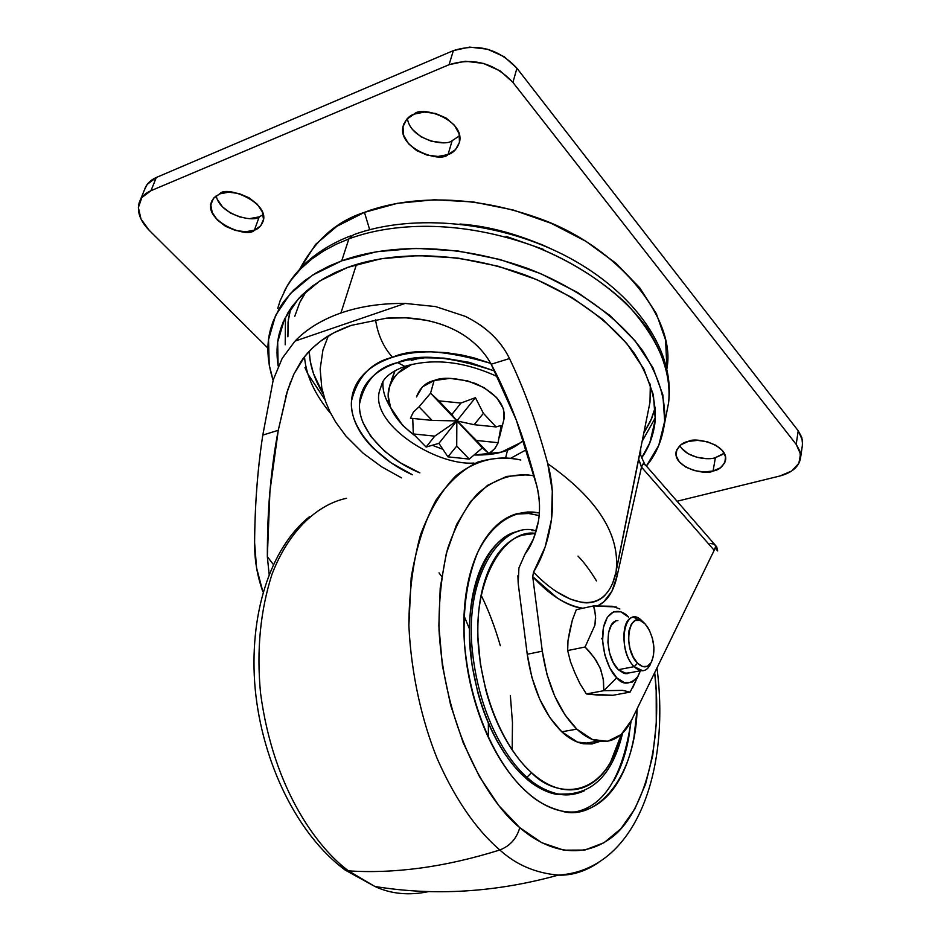 <?xml version="1.0" encoding="UTF-8"?>
<svg xmlns="http://www.w3.org/2000/svg" width="941" height="941" viewBox="0 0 941 941"><rect width="100%" height="100%" fill="white"/><g stroke="black" fill="none" stroke-linecap="round" stroke-linejoin="round"><path stroke-width="1.41" d="M617.884 620.59C604.675 620.554 604.887 657.383 618.331 669.71L634.163 666.651C620.766 654.23 620.46 617.214 633.587 617.284L642.656 621.636C625.036 601.487 615.661 648.961 634.163 666.651L637.586 663.24C621.448 647.749 629.564 606.216 644.997 623.824L649.349 630.164L652.478 638.492L653.913 647.549L653.454 656.006L651.148 662.582L647.337 666.299L642.574 666.534L637.586 663.24L633.14 656.865L629.941 648.408L628.482 639.174L629 630.611L631.387 624.048L635.281 620.472L640.056 620.413L644.997 623.824L647.82 627.482C654.442 639.856 655.654 651.384 651.443 662.076C647.808 668.004 643.197 668.392 637.586 663.24L634.163 666.651C640.574 672.533 645.855 672.074 650.008 665.275M603.793 690.694L616.767 677.779C610.733 673.062 599.523 650.454 603.475 627.447C608.568 605.733 623.083 610.168 628.517 617.096L620.86 611.826L613.403 611.885L607.286 617.343L603.475 627.447L602.605 640.668L604.84 654.936L609.827 667.992L616.767 677.779L603.793 690.694L586.384 693.952L579.903 683.589L574.845 672.756L570.481 661.735L567.67 650.56L567.988 640.715L572.351 620.095L576.315 609.662L572.351 620.095L569.823 630.435L567.988 640.715L567.67 650.56L585.09 647.008L589.372 651.56L596.159 660.464L600.734 669.451L603.487 680.449L603.793 690.694L622.695 690.376L630.105 692.106L612.873 695.293L586.384 693.952L579.903 683.589L574.845 672.756L570.481 661.735L567.67 650.56L585.09 647.008L594.183 657.583L600.111 667.91L603.181 678.684L603.793 690.694L622.695 690.376L630.105 692.106L612.873 695.293L597.559 695.034L586.384 693.952L603.793 690.694M619.896 608.98L612.32 606.275L593.548 605.922L595.594 615.414L594.924 625.153L585.09 647.008L594.924 625.153L595.641 618.308L594.724 610.062L593.548 605.922L576.315 609.662L593.548 605.922L616.273 606.992M640.433 670.745L637.339 677.461C629.353 684.895 622.495 685.001 616.767 677.779L624.565 682.778L631.987 682.319L637.916 676.544L640.445 670.745M630.105 692.106L637.857 676.638M642.809 670.768L634.163 666.651L618.331 669.71L627.035 673.791M615.837 621.107L611.332 625.165L608.545 632.634L607.91 642.374L609.556 652.878L613.226 662.488L618.331 669.71L624.071 673.438L630.446 672.662M650.478 384.516L649.984 402.254L650.337 384.116L649.984 402.254L648.22 411.076M323.198 394.02L313.482 373.624L310.295 361.426L309.213 351.346C309.671 364.99 314.318 379.211 323.186 393.95M330.985 413.899C314.87 394.644 306.048 375.612 304.508 356.827C306.048 375.612 314.87 394.644 330.985 413.899M416.487 396.949C419.921 387.821 425.803 382.352 434.095 380.529L422.38 386.927L416.475 396.949M494.766 371.072C449.81 356.098 417.416 353.275 397.584 362.603L404.818 366.39L408.088 365.331L404.818 366.39L397.584 362.603L406.924 360.121L424.709 357.803L444.058 358.109L469.43 362.379L494.754 371.048M411.252 360.379L419.662 358.192M526.49 449.633L511.034 458.079L526.49 449.633M375.494 319.47C377.764 334.631 383.446 347.241 392.55 357.298C412.487 348.029 445.211 350.052 490.696 363.367L473.688 357.803L461.372 354.922L446.058 352.64L430.872 351.828C416.769 351.769 403.983 353.593 392.55 357.298C381.14 361.026 371.942 366.261 364.979 373.012C358.039 379.776 353.769 387.445 352.157 396.032C350.581 404.606 351.64 413.417 355.345 422.462C359.074 431.496 365.061 440.106 373.306 448.304L391.221 462.901L412.464 474.782C375.318 458.338 348.746 425.32 351.546 400.772C357.604 376.823 371.272 362.332 392.55 357.298C383.446 347.241 377.764 334.631 375.494 319.47M523.443 440.247C516.503 446.316 509.152 450.28 501.4 452.115C494.707 454.197 485.756 455.162 474.558 454.997L501.4 452.115L520.832 442.564L523.443 440.247M507.54 450.092L505.693 457.585L507.54 450.092M473.911 463.054C434.965 465.936 367.919 422.462 379.952 389.656L382.999 381.423L379.952 389.656C367.919 422.462 434.965 465.936 473.911 463.054M383.034 381.364C382.258 389.609 384.81 398.408 390.703 407.759M465.313 316.364L435.577 306.578L405.124 303.425C381.423 303.202 360.027 306.39 340.936 312.988C321.951 319.646 306.637 329.021 294.992 341.113L405.124 303.425L294.992 341.113L282.171 358.415L273.255 379.823L262.798 435.095L278.265 430.296L269.949 490.967L267.338 556.625C267.338 532.041 268.209 510.163 269.949 490.967C271.961 468.512 274.737 448.292 278.265 430.296L262.798 435.095C257.611 468.947 254.87 504.823 254.611 542.734C254.423 559.483 257.164 575.774 262.821 591.583L256.564 567.858L254.611 542.734C254.858 504.811 257.587 468.924 262.798 435.095L273.255 379.823L282.171 358.415L294.992 341.113C306.672 329.044 321.987 319.669 340.936 312.988L356.439 264.492L340.936 312.988C360.027 306.39 381.423 303.202 405.124 303.425L435.577 306.578L465.313 316.364C486.168 326.692 500.894 340.76 509.493 358.545C524.302 389.327 537.052 424.367 547.744 463.678C597.112 498.542 619.931 534.123 616.214 570.434M612.579 583.585L615.92 572.399L640.739 448.975M267.338 556.625L273.325 564.482L267.338 556.625L269.126 574.269L267.338 556.625M479.816 324.716C493.202 334.09 503.094 345.371 509.493 358.545L491.167 364.238C499.695 379.858 508.058 398.455 516.28 420.027C523.325 438.459 530.159 460.361 536.782 485.756C539.781 498.683 540.31 510.575 538.37 521.443C540.31 509.446 539.781 497.554 536.782 485.756L516.28 420.027L491.167 364.238C484.886 352.675 475.664 342.936 463.525 335.02C452.256 327.868 439.623 322.928 425.614 320.199L405.959 317.823L386.48 318.164L351.146 325.41L333.749 332.855L320.434 341.277L312.047 348.429L304.766 356.486L293.921 374.048L286.993 392.209L278.265 430.296L287.699 389.95L293.78 374.389L300.897 361.803C305.801 354.181 312.918 346.888 322.245 339.936C329.526 334.537 339.16 329.703 351.146 325.41L386.48 318.164C400.901 317.141 413.946 317.823 425.614 320.199C440.176 323.175 452.809 328.115 463.525 335.02C475.723 342.983 484.933 352.722 491.167 364.238L509.493 358.545C524.313 389.292 537.064 424.344 547.744 463.678C552.532 481.039 553.779 499.6 551.485 519.373C548.674 539.581 542.686 557.166 533.535 572.14L535.064 573.669M597.77 605.828L603.746 601.887L611.956 591.136L617.178 575.621L641.491 467.089L638.563 459.032L616.202 570.505C619.978 534.194 597.159 498.577 547.744 463.678L552.308 490.99L551.485 519.373L545.157 546.968L533.535 572.14L532.712 576.645L542.298 651.172L527.242 654.266C532.253 687.906 543.757 713.748 561.777 731.792L576.833 729.146L592.43 739.508L607.686 741.273L621.119 734.556L631.517 720.265L714.184 550.309L631.517 720.265C623.483 736.25 612.403 743.225 598.276 741.19C591.077 739.826 583.926 735.815 576.833 729.146L561.777 731.792C568.893 738.414 576.08 742.402 583.314 743.731L591.877 743.943L599.888 741.449M419.851 472.876L400.219 462.713L384.587 451.257L370.872 436.53L362.979 422.591C359.591 414.228 358.65 406.1 360.168 398.196C361.697 390.28 365.673 383.222 372.107 377.012C378.564 370.813 387.057 366.014 397.584 362.603C377.4 367.272 364.696 381.07 359.497 403.971C357.509 427.496 384.516 458.526 419.862 472.876M538.37 521.443C535.735 535.182 531.289 546.051 525.031 554.061L533.523 538.828L538.37 521.443M558.225 592.618L570.481 599.182L582.291 602.511C590.301 603.663 597.3 601.793 603.263 596.923L604.922 595.406M645.773 465.042L642.974 463.984L641.491 467.089L617.178 575.621L615.92 572.399L615.261 575.374C603.463 618.966 564.118 604.216 533.535 572.152L532.712 576.645L542.298 651.172L546.968 674.356L554.696 696.081L564.906 714.772L576.833 729.146C558.883 710.984 547.368 684.989 542.298 651.172L527.242 654.266L518.209 583.549L518.914 567.976L525.031 554.061M714.184 550.309L715.031 547.944L717.665 550.967L715.031 547.944L714.184 550.309L641.491 467.089L714.184 550.309M306.754 290.616L299.661 302.673L294.768 316.317L299.661 302.673L306.754 290.616M304.955 367.66L308.013 374.236L324.892 399.607M532.712 576.645L557.154 597.9C566.07 603.781 574.269 607.192 581.75 608.121L582.867 608.239C566.117 605.498 549.391 594.971 532.712 576.645M602.569 639.998L601.734 638.304M710.09 543.439L714.019 544.145M714.784 544.58L716.654 546.721L717.665 550.967L714.784 544.592L646.549 466.207M592.783 743.802L577.433 742.073L561.777 731.792L549.815 717.513L539.593 698.928L531.877 677.332L527.242 654.266L518.209 583.549L517.891 575.751M322.928 350.017L328.291 335.961L322.928 350.017L320.163 369.013L321.787 387.951L325.515 401.395L330.044 412.029L335.666 422.074L345.876 436.001L363.155 453.233L381.658 466.818L401.501 477.852M385.622 397.961L390.727 407.818M391.515 379.635L395.079 370.66L389.986 384.822M442.505 449.151L432.531 445.364L442.505 449.163M413.946 434.989C394.079 419.639 385.692 404.277 388.786 388.927C393.056 376.365 400.784 368.154 411.97 364.32M413.958 435.001L402.666 425.45L390.539 407.347L388.127 395.396L389.833 385.245L394.232 377.259L397.984 373.142L411.946 364.32M503.658 420.474L503.529 408.9L496.589 397.467L483.945 387.586L467.536 380.846L449.986 378.376L434.095 380.529C442.67 376.776 456.397 377.741 475.287 383.422C495.625 392.879 505.282 404.454 504.235 418.18L499.4 437.494M646.573 466.23L643.762 463.737M641.562 466.771L638.563 459.032L641.033 446.834M597.723 605.828C607.298 601.275 613.779 591.207 617.178 575.621L615.92 572.399M434.095 380.529L430.566 393.197L438.835 400.842L460.925 403.054L475.428 397.667L483.403 413.334L496.072 426.932L501.188 425.438L498.095 442.705L495.319 447.94L491.614 451.692L488.85 453.621L482.404 447.881L469.241 459.09L447.928 456.844L438.929 443.352L426.108 447.057L434.742 436.142L413.287 433.93L426.108 447.057L413.287 433.93L412.758 418.427L413.287 433.93L434.742 436.142L426.108 447.057L438.929 443.352L456.844 420.921L482.404 447.881L488.85 453.621L494.672 448.739L497.754 443.623L498.095 442.705L476.381 440.459L488.85 453.621L430.566 393.197L434.095 380.529M483.403 413.334L474.135 424.697L496.072 426.932L483.403 413.334L475.428 397.667L456.844 420.921L434.742 436.142L456.844 420.921L474.135 424.697L483.403 413.334M419.051 406.83L413.464 411.97L410.417 418.192L432.084 420.404L419.051 406.83L430.566 393.197L419.051 406.83L432.084 420.404L456.844 420.921L451.833 414.546L460.925 403.054L438.835 400.842L451.833 414.546L430.566 393.197L456.844 420.921L456.726 446.058L447.928 456.844L469.241 459.09L456.726 446.058L469.241 459.09L482.404 447.881L456.844 420.921L438.929 443.352L447.928 456.844L456.726 446.058L456.844 420.921L475.428 397.667L460.925 403.054L451.833 414.546L456.844 420.921L476.381 440.459L498.095 442.705L501.188 425.438L496.072 426.932L474.135 424.697L456.844 420.921L432.084 420.404L410.417 418.192L413.464 411.97L419.051 406.83M353.345 234.827C413.487 212.595 501.541 221.547 568.67 257.458C635.398 293.333 675.356 350.722 668.557 402.936C671.074 379.976 664.04 355.169 647.455 328.527C622.624 293.804 579.174 263.421 532.9 245.742C449.786 216.23 383.293 225.769 348.852 238.92L353.345 234.838L348.852 238.92C383.293 225.769 449.786 216.23 532.9 245.742C568.458 259.622 599.535 278.807 626.13 303.308C658.206 338.207 672.345 371.413 668.557 402.936L666.687 412.534M285.205 344.782L285.464 317.188L285.205 344.782M290.71 308.377L288.052 322.057L287.887 336.784M278.113 365.896C276.336 354.216 276.748 343.371 279.359 333.337L281.63 325.974L288.075 312.494L292.122 306.39L301.496 295.486L312.165 286.252L323.68 278.595L335.643 272.349L347.77 267.373L319.987 280.841L298.673 298.415L284.488 319.152L277.677 342.101L278.113 365.896M348.852 238.92L341.712 260.857C376.341 247.895 443.293 238.614 527.136 268.256C573.822 285.982 617.696 316.352 642.809 350.969C659.594 377.506 666.746 402.183 664.264 424.991C661.688 441.211 655.724 454.891 646.373 466.03L658.771 445.352L664.687 421.133L662.864 394.961L653.007 367.849L635.163 340.924L609.803 315.423L577.845 292.604L540.652 273.631L499.918 259.493L457.644 250.918L415.875 248.318L376.635 251.729L341.712 260.857L348.852 238.92L336.278 244.213L323.869 250.835L311.93 258.928L300.861 268.667L291.11 280.136L286.899 286.534L280.147 300.673L277.748 308.389L280.147 300.673L286.899 286.534L291.11 280.136L300.861 268.667L311.93 258.928L323.869 250.835L336.278 244.213L348.852 238.92M666.934 368.543C676.497 318.211 617.543 245.707 538.111 218.053C459.867 190.258 397.196 199.633 364.461 212.36L369.684 229.698L364.461 212.36L397.431 203.315L434.342 199.763L473.535 201.986L513.139 209.972L551.25 223.335L586.043 241.402L615.943 263.233L639.668 287.723L656.359 313.706L665.581 339.983L666.934 368.554M459.961 224.04C488.567 226.016 518.997 234.309 551.226 248.894L541.487 244.484L507.128 232.486L471.453 225.275L459.914 224.029M679.849 445.658C687.024 458.443 709.302 460.361 715.395 457.644L713.066 471.006C706.162 475.617 673.909 467.818 676.014 452.409C678.238 446.105 682.331 442.446 688.294 441.423C695.105 436.706 727.569 444.352 725.652 459.796C723.382 466.336 719.183 470.065 713.066 471.006L715.395 457.644L724.217 453.197M216.159 195.799C220.218 215.207 253.847 222.676 259.21 216.865L254.399 230.169C247.977 238.99 204.291 221.347 211.255 202.527L214.125 197.575L219.641 193.905C225.875 184.918 269.832 202.303 263.139 221.229C261.21 226.04 258.293 229.028 254.399 230.169L259.21 216.865L263.198 214.666M407.359 118.578C410.864 140.044 445.599 146.867 452.162 140.656L448.022 154.559C440.494 163.405 397.055 148.055 403.148 126.082C405.512 119.648 409.194 115.672 414.169 114.132C421.521 105.121 465.207 120.083 459.49 142.173C457.044 148.972 453.221 153.101 448.022 154.559L452.162 140.656L459.573 135.786M802.544 444.234L801.826 437.436L798.203 430.755L516.915 68.222L512.939 82.408L796.204 444.399L798.203 430.755L796.204 444.399L799.838 451.068L800.579 457.844C799.074 466.63 792.169 472.688 779.854 476.005L677.061 501.247L779.854 476.005L791.581 471.065L798.862 463.348L800.52 453.997L796.204 444.399L512.939 82.408L516.915 68.222C498.824 48.944 477.652 43.063 453.386 50.602L156.335 177.473C150.16 180.19 146.208 184.307 144.491 189.811M267.926 348.135L149.29 230.404C140.268 221.111 136.868 211.972 139.103 202.985C140.809 197.492 144.761 193.399 150.96 190.705L156.335 177.473L150.96 190.705L449.045 64.706L453.386 50.602L449.045 64.706C473.417 57.225 494.707 63.129 512.939 82.408L500.083 70.857L483.321 63.4L465.36 61.236L449.045 64.706L150.96 190.705L141.82 197.586L138.362 207.585L141.032 219.112L149.29 230.404L267.926 348.135M299.885 268.926L315.576 244.425L336.843 226.322L364.461 212.36C336.984 221.041 315.458 239.896 299.885 268.926M688.294 441.423L697.563 440.376L707.35 441.776L716.125 445.411L722.512 450.704L725.546 456.832L724.782 462.843L720.394 467.806L713.066 471.006L703.915 471.97L694.329 470.582L685.707 467.042L679.331 461.866L676.179 455.832L676.732 449.822L680.978 444.752L688.294 441.423M219.641 193.905L228.628 192.176L238.955 193.528L249 197.751L257.199 204.173L262.28 211.784L263.492 219.382L260.716 225.84L254.399 230.169L245.519 231.78L235.415 230.427L225.569 226.334L217.43 220.088L212.243 212.595L210.808 204.985L213.384 198.41L219.641 193.905M414.169 114.132L424.332 112.073L435.601 113.473L446.187 118.107L454.444 125.247L459.09 133.763L459.467 142.303L455.562 149.595L448.022 154.559L438.012 156.465L427.014 155.077L416.64 150.584L408.441 143.655L403.642 135.292L403.007 126.741L406.688 119.295L414.169 114.132M802.332 445.599L802.497 440.364L798.203 430.755L516.915 68.222L504.141 56.672L487.497 49.226L469.618 47.097L453.386 50.602L156.335 177.473L147.208 184.401L144.526 189.67M706.291 458.632L696.74 457.255L688.165 453.715L681.825 448.539M722.688 454.409L715.395 457.644M259.21 216.865L250.365 218.488M240.308 217.159L230.521 213.066L222.441 206.82L217.289 199.316M442.188 142.597L431.249 141.221L420.945 136.739L412.793 129.799M273.113 380.293C267.22 361.862 266.327 345.006 270.432 329.703L272.808 322.045L279.548 308.013L283.759 301.661L293.51 290.287L304.625 280.653L316.599 272.631L329.068 266.091L341.712 260.857L312.577 275.113L290.298 293.651L275.548 315.506L268.55 339.619L269.208 364.967L273.113 380.293M641.597 457.938L649.772 442.917L655.265 419.792L653.383 394.855L643.856 369.048L626.765 343.465L602.569 319.27L572.152 297.627L536.793 279.642L498.13 266.232L457.985 258.081L418.31 255.576L381.011 258.763L347.77 267.373C380.858 255.105 444.705 246.401 524.513 274.748C568.964 291.698 610.685 320.669 634.528 353.651C650.454 378.952 657.218 402.454 654.795 424.168C652.807 437.118 648.408 448.375 641.597 457.926M642.138 441.329L655.395 417.639L642.138 441.329M643.797 433.083L650.56 421.062L655.265 407.441L651.819 418.122L643.797 433.095M287.887 336.796L288.358 319.47L290.71 308.389M543.686 249.471L506.093 236.367M535.5 533.394L522.22 535.17C513.186 537.993 505.188 544.039 498.236 553.308C491.296 562.624 486.026 574.575 482.439 589.16C478.875 603.781 477.369 619.896 477.934 637.48L480.345 663.852L485.838 690.165C490.555 707.679 496.907 723.605 504.882 737.967C512.869 752.294 521.761 763.857 531.547 772.667C552.461 795.71 603.275 804.861 621.366 734.333L610.25 762.904C604.345 773.09 597.159 780.477 588.69 785.088C580.197 789.675 571.011 790.958 561.107 788.923C551.191 786.841 541.346 781.43 531.547 772.667L526.984 777.207L525.137 777.513L526.984 777.207C535.523 785.323 545.78 790.91 557.778 793.945C566.353 795.898 575.198 794.851 584.326 790.793C575.198 794.851 566.353 795.898 557.778 793.945C545.78 790.91 535.523 785.323 526.984 777.207C508.211 761.316 477.475 715.56 471.747 644.091C466.371 570.728 503.588 522.973 533.759 530.183C503.588 522.973 466.371 570.728 471.747 644.091C477.475 715.56 508.211 761.316 526.984 777.207L531.547 772.667C513.657 757.34 484.697 714.454 478.428 646.679C472.311 577.127 506.199 528.348 535.488 533.418M637.139 708.714C635.14 783.312 592.677 821.693 561.283 810.942C548.109 807.531 536.782 801.367 527.301 792.463C506.035 774.655 471.112 723.064 464.348 641.962C462.866 607.404 467.359 577.468 477.828 552.155C492.837 521.89 514.751 510.563 534.018 512.151L539.322 512.927L527.807 511.951L516.538 513.81C505.917 516.927 496.483 523.855 488.238 534.594C480.004 545.392 473.735 559.342 469.43 576.445C465.16 593.606 463.325 612.556 463.937 633.305C464.595 654.077 467.689 674.815 473.241 695.505C478.816 716.183 486.332 734.968 495.778 751.859C505.235 768.691 515.75 782.23 527.301 792.463C538.852 802.638 550.438 808.848 562.071 811.107C573.669 813.306 584.408 811.636 594.277 806.096C604.122 800.532 612.45 791.757 619.26 779.771C626.059 767.785 630.964 753.6 633.975 737.191L637.151 708.679M539.122 515.539L528.689 513.504L515.55 514.115M518.844 531.406C488.744 534.653 461.937 593.383 471.253 659.076C480.275 723.382 507.54 762.222 525.137 777.513C533.676 785.617 543.933 791.193 555.931 794.228L575.186 793.781M520.796 460.02C500.447 455.15 477.605 458.655 455.867 475.84C441.87 490.049 430.084 509.669 420.545 534.688C412.97 562.483 409.076 592.795 408.865 625.6C411.229 674.956 422.191 721.418 437.118 758.422C457.738 805.425 480.745 833.632 499.824 849.982C510.046 845.983 516.691 838.549 519.761 827.645C492.237 805.614 445.575 736.685 439.024 630.258C438.694 601.217 441.541 574.104 447.563 548.944C455.338 526.054 465.195 507.775 477.134 494.107C495.813 477.228 515.939 472.594 534.182 475.864L526.972 474.782L506.599 476.428L487.52 485.356L470.571 501.529L456.561 524.584L446.246 553.79L440.212 588.031L438.871 625.836L442.376 665.487L450.621 705.091L463.207 742.755L479.498 776.69L498.659 805.39L519.761 827.645C516.691 838.549 510.046 845.983 499.824 849.982C480.745 833.632 457.738 805.425 437.118 758.422C422.191 721.418 411.229 674.956 408.865 625.6L411.17 577.739C416.275 547.462 424.567 521.573 436.059 500.071C448.881 481.957 462.784 469.3 477.793 462.102C492.755 457.714 507.081 457.02 520.796 460.02M346.57 498.283C318.564 504.188 289.393 529.16 271.984 574.292C260.292 610.827 256.47 650.407 260.539 693.035C273.631 791.557 319.234 849.241 348.476 870.848C370.93 872.389 394.867 871.46 420.298 868.072C445.752 864.638 472.264 858.615 499.824 849.982C472.264 858.615 445.752 864.638 420.298 868.072C394.867 871.46 370.93 872.389 348.476 870.848C319.234 849.241 273.631 791.557 260.539 693.035C256.47 650.407 260.292 610.827 271.984 574.292C289.393 529.16 318.564 504.188 346.57 498.283M339.478 863.391L345.206 870.119L348.476 870.848L345.206 870.119L341.23 867.061M488.367 723.159L488.379 737.391M469.488 628.964L464.019 615.837M441.658 576.48L439.024 572.857M481.11 595.194C488.379 609.815 494.79 626.671 500.341 645.738M510.375 695.67L512.469 722.606L512.175 749.906M428.72 891.574C409.088 895.726 391.138 894.021 374.871 886.469L348.476 870.848L374.871 886.469C391.138 894.021 409.088 895.726 428.72 891.574M309.377 516.774C270.032 548.391 248.459 615.414 255.211 689.094C262.268 762.645 297.356 834.961 345.347 870.178L374.871 886.469C434.613 896.197 495.766 892.409 558.319 875.106C535.476 873.095 515.986 864.72 499.824 849.982C515.986 864.72 535.476 873.095 558.319 875.106C571.622 875.648 584.89 871.566 598.135 862.85M654.677 672.639C663.323 742.437 643.773 815 610.391 838.419C577.209 862.285 542.381 847.359 519.761 827.645L541.781 842.701L563.753 850.17L584.761 850.064L604.016 842.724L620.884 828.739L634.846 808.919L645.538 784.171L652.725 755.505L656.277 723.958L656.183 690.588L654.677 672.639M575.386 811.918C604.345 806.061 622.895 775.831 631.035 721.241L628.659 738.097C625.624 754.47 620.695 768.644 613.873 780.607M515.609 514.104L528.771 513.48M515.715 532.241C506.34 535.123 498.036 541.346 490.802 550.908C483.58 560.518 478.099 572.846 474.346 587.913C470.618 603.016 469.041 619.66 469.594 637.845L472.064 665.111L477.746 692.317C482.627 710.42 489.202 726.887 497.471 741.72C505.752 756.505 514.974 768.432 525.137 777.513C535.288 786.535 545.498 792.099 555.778 794.204L572.422 794.439M577.997 556.119C583.89 562.095 590.054 570.375 596.5 580.938M637.339 677.461L632.634 687.883M650.725 663.264L649.184 666.64M640.88 670.662L625.083 673.685M379.952 389.656L382.564 382.152C385.892 376 393.291 370.754 404.771 366.39C433.342 357.921 464.301 361.379 497.624 376.741M649.984 402.254L639.457 454.668L640.621 450.257L640.739 453.809C639.668 452.868 640.997 456.279 644.714 464.054M285.664 396.773L290.64 381.681M597.97 741.132L583.02 743.684M306.566 290.781L300.697 300.567M279.359 333.337L283.217 321.963M668.557 402.936L664.275 424.979M676.226 451.304L676.014 452.409M211.972 200.656L211.255 202.527M403.889 123.753L403.148 126.082M802.579 443.952L800.626 457.444M144.561 189.588L140.303 199.998M350.899 235.756C332.608 242.849 317.223 252.259 304.755 263.986C290.875 278.16 288.84 283.076 284.241 291.322M536.37 530.465L531.983 530.63M534.018 512.151L528.689 513.504M555.931 794.228L557.778 793.945C590.666 796.568 612.262 776.313 622.577 733.18M558.319 875.106C636.387 870.284 670.321 770.103 656.971 667.945"/></g></svg>
